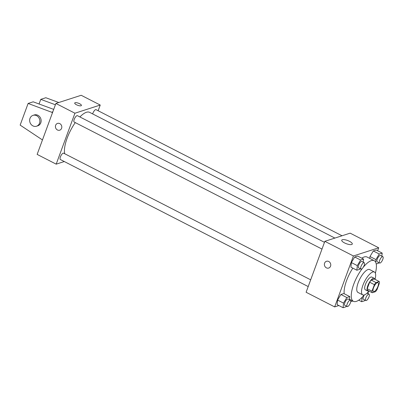 <?xml version="1.0" encoding="UTF-8"?>
<svg xmlns="http://www.w3.org/2000/svg" width="403" height="403" viewBox="0 0 403 403"><rect width="100%" height="100%" fill="white"/><g stroke="black" fill="none" stroke-linecap="round" stroke-linejoin="round"><path stroke-width="0.6" d="M377.938 286.392A4.992 1.743 -62.9 0 1 373.45 291.555A4.992 1.743 -62.9 0 1 374.18 286.316A4.992 1.743 -62.9 0 1 378.004 282.664A4.992 1.743 -62.9 0 1 377.938 286.392M379.223 281.49L375.979 282.538A6.78 2.363 -62.9 0 0 374.402 284.659L371.994 291.193A6.78 2.363 -62.9 0 0 372.231 292.729L375.475 291.681A6.78 2.363 -62.9 0 0 377.057 289.561L379.46 283.027A6.78 2.363 -62.9 0 0 379.223 281.49L374.463 279.052L371.218 280.1L375.979 282.538M371.218 280.1A6.78 2.363 -62.9 0 0 369.642 282.221L367.234 288.755A6.78 2.363 -62.9 0 0 367.471 290.286L372.231 292.729M374.82 279.234A7.133 2.489 117.1 0 0 374.221 278.322A7.133 2.489 117.1 0 0 368.755 283.536A7.133 2.489 117.1 0 0 367.712 291.016A7.133 2.489 117.1 0 0 368.624 291.037A7.133 2.489 117.1 0 0 368.8 290.971M367.712 291.016L365.335 289.797A7.133 2.489 -62.9 0 1 366.372 282.317A7.133 2.489 -62.9 0 1 371.843 277.103L374.221 278.322M367.234 288.755L371.994 291.193M369.642 282.221L374.402 284.659M375.012 279.334A12.841 4.478 117.1 0 0 374.442 272.02A12.841 4.478 117.1 0 0 364.604 281.41A12.841 4.478 117.1 0 0 362.73 294.875A12.841 4.478 117.1 0 0 364.367 294.91A12.841 4.478 117.1 0 0 368.997 291.072M374.442 272.02L369.682 269.582A12.841 4.478 117.1 0 0 359.844 278.967A12.841 4.478 117.1 0 0 357.97 292.437L362.73 294.875M362.342 268.423A22.83 7.959 117.1 0 0 353.411 301.323A22.83 7.959 117.1 0 0 356.328 301.384A22.83 7.959 117.1 0 0 364.231 294.951M375.384 273.199A22.83 7.959 117.1 0 0 374.241 260.696A22.83 7.959 117.1 0 0 363.189 267.35M344.182 293.727A22.83 7.959 -62.9 0 1 352.827 268.146M361.783 258.187A22.83 7.959 -62.9 0 1 367.098 257.033L374.241 260.696M349.487 299.711L349.764 296.588L343.814 293.54L340.893 294.482L337.558 300.049L337.145 304.668L343.094 307.721L346.016 306.779L346.394 306.144M363.279 262.222L363.561 259.099L357.607 256.046L354.69 256.988L351.356 262.555L350.937 267.179L356.892 270.227L359.808 269.285L360.191 268.655M377.621 250.742L378.704 247.79L353.411 255.965L334.666 306.91L338.863 305.55M350.711 301.721L352.842 301.031M381.898 256.202L382.175 253.079L376.226 250.026L373.304 250.973L369.969 256.54L369.803 258.419L369.969 256.54L375.923 259.587L375.682 262.252M378.704 247.79L350.142 233.151L324.848 241.326L306.104 292.266L334.666 306.91M324.848 241.326L353.411 255.965M349.502 241.316A5.612 1.733 -159.8 0 1 352.282 244.057A5.612 1.733 -159.8 0 1 346.419 243.744A5.612 1.733 -159.8 0 1 341.749 240.183A5.612 1.733 -159.8 0 1 349.502 241.316M330.551 266.197A3.567 3.159 72.1 0 1 328.672 268.066A3.567 3.159 72.1 0 1 324.571 265.642A3.567 3.159 72.1 0 1 326.475 261.28A3.567 3.159 72.1 0 1 329.861 262.393A3.567 3.159 72.1 0 1 330.551 266.197M328.672 268.066A3.567 3.159 72.1 0 1 324.571 265.642A3.567 3.159 72.1 0 1 326.48 261.275M64.737 153.745A24.996 8.715 -62.9 0 1 75.275 122.603M79.89 116.951A24.996 8.715 -62.9 0 1 89.612 112.351L334.883 238.082M342.036 235.77L96.045 109.671A3.567 1.244 117.1 0 0 92.836 113.354A3.567 1.244 117.1 0 0 92.65 113.913M308.204 286.568L60.374 159.528A3.567 1.244 -62.9 0 1 60.898 155.785A3.567 1.244 -62.9 0 1 63.629 153.18L310.683 279.823M321.997 249.074L74.172 122.038A3.567 1.244 -62.9 0 1 74.691 118.296A3.567 1.244 -62.9 0 1 77.426 115.686L324.48 242.329M98.131 110.739L100.231 105.042L74.933 113.218L56.188 164.157L64.294 161.538M100.231 105.042L81.189 95.279L55.891 103.455L37.147 154.394L56.188 164.157M59.79 123.62A3.567 3.159 72.1 0 1 61.815 127.096A3.567 3.159 72.1 0 1 59.715 130.194A3.567 3.159 72.1 0 1 55.614 127.771A3.567 3.159 72.1 0 1 57.523 123.409A3.567 3.159 72.1 0 1 59.79 123.62M55.891 103.455L74.933 113.218M57.523 123.409A3.567 3.159 -107.9 0 0 55.614 127.771A3.567 3.159 -107.9 0 0 59.715 130.194M81.406 105.48A3.567 1.103 20.2 0 0 79.053 103.465A3.567 1.103 20.2 0 0 75.084 102.725A3.567 1.103 -159.8 0 1 79.059 103.46A3.567 1.103 -159.8 0 1 81.406 105.48A3.567 1.103 -159.8 0 1 77.678 105.284A3.567 1.103 -159.8 0 1 74.711 103.017A3.567 1.103 -159.8 0 1 75.084 102.725A3.567 1.103 20.2 0 0 74.711 103.017M52.541 112.568L28.114 103.455L33.177 101.818L53.71 109.389M55.407 104.765L40.763 99.365L39.061 103.989M58.803 102.513L45.821 97.733L40.763 99.365M36.522 126.22L37.791 125.812A5.707 5.053 -107.9 0 0 40.839 118.825A5.707 5.053 -107.9 0 0 34.28 114.951L33.011 115.359A5.707 5.053 72.1 0 1 39.575 119.233A5.707 5.053 72.1 0 1 36.522 126.22A5.707 5.053 72.1 0 1 32.895 125.882A5.707 5.053 72.1 0 1 29.651 120.316A5.707 5.053 72.1 0 1 33.011 115.359M28.114 103.455L20.15 125.106L42.466 139.947M51.78 112.18L52.803 111.848M376.231 263.975L378.427 263.265L378.805 262.635M382.175 253.079L379.258 254.021L375.923 259.587M379.596 263.038L377.213 261.819A3.567 1.244 -62.9 0 1 377.737 258.076A3.567 1.244 -62.9 0 1 380.472 255.472L382.85 256.691A3.567 1.244 -62.9 0 1 382.805 259.351A3.567 1.244 -62.9 0 1 379.596 263.038A3.567 1.244 -62.9 0 1 380.115 259.295A3.567 1.244 -62.9 0 1 382.85 256.691M376.226 250.026L373.304 250.973L379.258 254.021M373.304 250.973L369.969 256.54M363.561 259.099L360.64 260.041L357.305 265.607L356.892 270.227M360.977 269.058L358.599 267.839A3.567 1.244 -62.9 0 1 359.118 264.096A3.567 1.244 -62.9 0 1 361.854 261.487L364.231 262.711A3.567 1.244 -62.9 0 1 364.186 265.37A3.567 1.244 -62.9 0 1 360.977 269.058A3.567 1.244 -62.9 0 1 361.496 265.315A3.567 1.244 -62.9 0 1 364.231 262.711M357.607 256.046L354.69 256.988L351.356 262.555L357.305 265.607M351.356 262.555L350.937 267.179M354.69 256.988L360.64 260.041M362.106 297.313L361.713 301.701L364.634 300.759L365.012 300.124M368.105 293.696L368.261 291.938M365.803 300.532A3.567 1.244 -62.9 0 1 366.322 296.789A3.567 1.244 -62.9 0 1 369.057 294.18A3.567 1.244 -62.9 0 1 369.012 296.845A3.567 1.244 -62.9 0 1 365.803 300.532L363.42 299.308A3.567 1.244 -62.9 0 1 364.297 294.936M358.73 300.175L361.713 301.701M349.764 296.588L346.842 297.535L343.507 303.096L343.094 307.721M347.185 306.547L344.802 305.328A3.567 1.244 -62.9 0 1 345.326 301.585A3.567 1.244 -62.9 0 1 348.056 298.981L350.439 300.2A3.567 1.244 -62.9 0 1 350.393 302.865A3.567 1.244 -62.9 0 1 347.185 306.547A3.567 1.244 -62.9 0 1 347.703 302.809A3.567 1.244 -62.9 0 1 350.439 300.2M343.814 293.54L340.893 294.482L337.558 300.049L343.507 303.096M337.558 300.049L337.145 304.668M340.893 294.482L346.842 297.535M349.522 299.328L353.411 301.323M367.062 293.162L369.057 294.18"/></g></svg>
